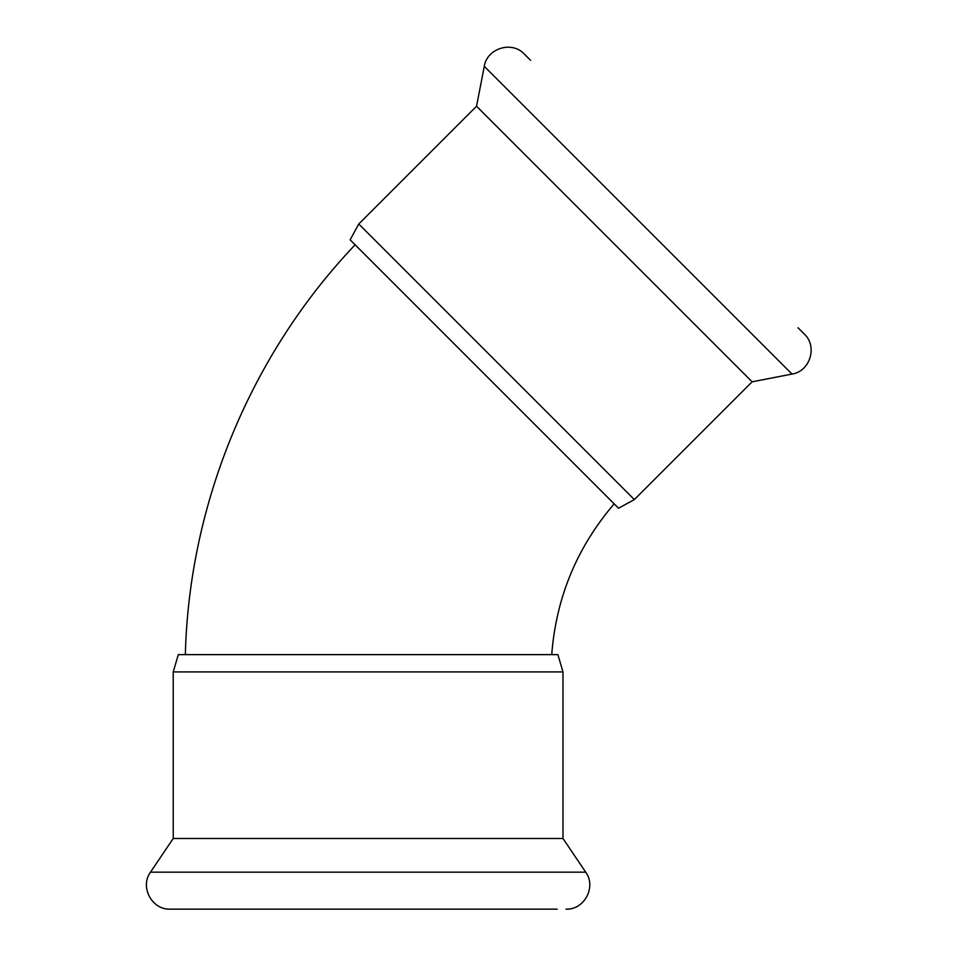 <?xml version="1.0" encoding="UTF-8"?>
<svg xmlns="http://www.w3.org/2000/svg" width="957" height="957" viewBox="0 0 957 957"><rect width="100%" height="100%" fill="white"/><g stroke="black" fill="none" stroke-linecap="round" stroke-linejoin="round"><path stroke-width="1.44" d="M618.533 508.227L634.359 499.602L358.755 224.01L350.13 239.824L618.533 508.227L355.107 244.789C250.782 354.449 189.115 503.322 185.347 654.624M173.229 671.91L562.979 671.91L557.895 654.624L178.313 654.624L173.229 671.91L173.229 838.476L150.512 872.162C139.566 886.804 151.924 910.035 170.179 909.15L178.995 909.15M562.979 671.91L562.979 838.476L173.229 838.476M557.225 909.15L170.179 909.15M358.755 224.01L476.538 106.227L752.142 381.819L792.013 374.067C810.112 371.448 817.804 346.29 804.263 334.005L798.03 327.773M476.538 106.227L484.29 66.344C486.91 48.257 512.067 40.553 524.352 54.094L530.585 60.327M562.979 838.476L585.696 872.162L150.512 872.162M484.29 66.344L792.013 374.067M614.167 503.861C576.939 547.32 556.125 597.575 551.722 654.624M585.696 872.162C596.642 886.804 584.296 910.035 566.03 909.15M634.359 499.602L752.142 381.819"/></g></svg>
